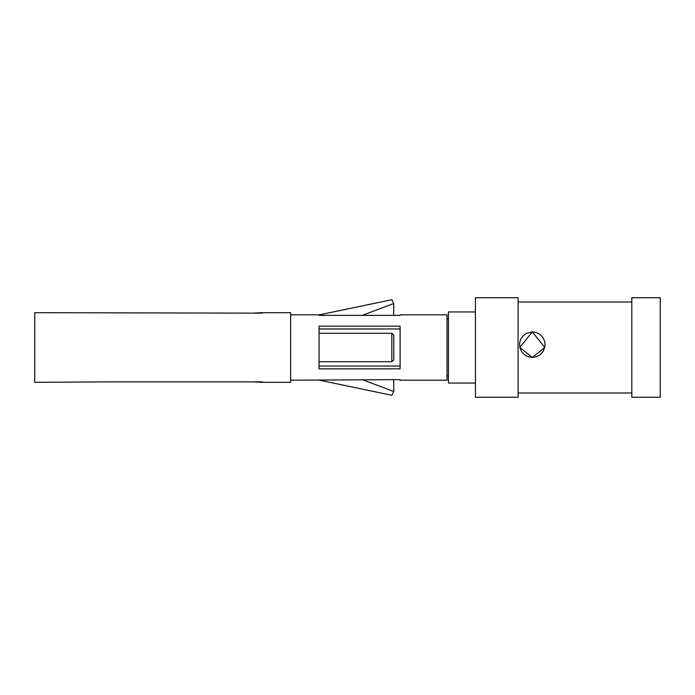 <?xml version="1.0" encoding="UTF-8"?>
<svg xmlns="http://www.w3.org/2000/svg" width="695" height="695" viewBox="0 0 695 695"><rect width="100%" height="100%" fill="white"/><g stroke="black" fill="none" stroke-linecap="round" stroke-linejoin="round"><path stroke-width="1.04" d="M319.066 361.713L319.066 368.828L400.103 368.828L400.103 326.172L319.066 326.172L319.066 333.287L391.815 333.287L391.815 361.713L319.066 361.713L319.066 333.287M400.103 366.039L319.066 366.039M393.787 359.845L391.824 361.748M393.787 335.138L393.787 359.862M391.824 333.253L393.787 335.155M319.066 328.961L400.103 328.961M362.26 379.626L393.787 391.502L391.824 395.281L319.066 380.104M393.787 391.502L393.648 379.644M400.103 379.626L400.103 380.2L400.103 379.626L290.64 380.2M393.648 315.374L393.787 303.498L391.824 299.719L319.066 314.896M393.787 303.498L362.26 315.374M290.64 314.8L319.066 314.8L319.066 315.374L400.103 315.374L400.103 314.8L400.103 315.374M519.834 347.5L519.573 343.373L520.642 339.403L522.727 336.18L526.063 333.487L532.309 331.863L519.834 347.5L532.309 357.447L527.879 356.665L524.569 354.841L521.641 351.722L519.834 347.5M544.784 347.5L532.309 331.863L536.392 332.531L540.006 334.443L542.908 337.501L544.706 341.497L545.045 345.823L543.169 351.418L540.38 354.58L536.636 356.691L532.309 357.447L544.767 347.561M660.25 347.5L660.25 297.747L631.816 297.747L631.816 397.253L660.25 397.253L660.25 347.5M518.088 347.5L518.088 297.747L475.441 297.747L475.441 397.253L518.088 397.253L518.088 347.5M475.441 311.959L448.431 311.959L448.431 383.041L475.441 383.041M400.103 380.2L447.015 380.2L447.015 314.8L400.103 314.8M262.206 381.85L262.206 382.328L290.64 382.328L290.64 312.672L262.206 312.672L262.206 313.15L34.75 312.672L34.75 382.328L113.111 381.85L262.206 381.85L262.206 382.328A14092.828 14092.828 0 0 0 252.954 381.85M252.954 313.15A14092.828 14092.828 0 0 0 262.206 312.672M631.816 392.988L518.088 392.988M631.816 302.012L518.088 302.012M448.431 375.934L447.015 375.934M448.431 319.066L447.015 319.066"/></g></svg>
